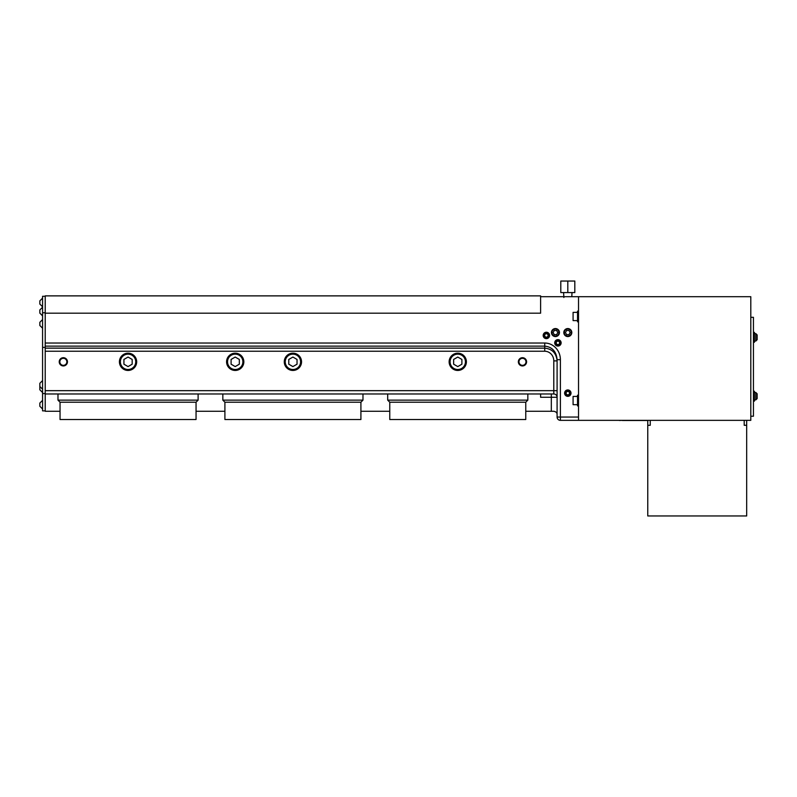 <?xml version="1.0" encoding="UTF-8"?>
<svg xmlns="http://www.w3.org/2000/svg" width="797" height="797" viewBox="0 0 797 797"><rect width="100%" height="100%" fill="white"/><g stroke="black" fill="none" stroke-linecap="round" stroke-linejoin="round"><path stroke-width="1.2" d="M45.21 313.181L45.21 295.876L540.605 295.876L540.605 313.181L45.21 313.181L45.21 348.14L544.73 348.14L544.73 351.238A9.654 9.066 -90 0 1 553.795 360.892L553.795 393.967A3.298 3.298 0 0 1 557.093 397.265L551.325 397.265L551.325 411.272L553.795 411.272C556.057 411.72 557.153 412.816 557.093 414.57M578.522 296.703L750.804 296.703L750.804 420.348L578.522 420.348L578.522 296.703L540.605 296.703M750.804 317.306L753.444 317.306L753.444 416.223L750.804 416.223M754.43 341.046L755.835 341.046L757.15 339.731L755.835 341.046L755.835 333.624L757.15 334.949L757.15 339.731L757.15 334.949L757.15 339.731L757.15 334.949L755.835 333.624L754.43 333.624M754.43 399.905L755.835 399.905L757.15 398.58L755.835 399.905L755.835 392.483L757.15 393.798L757.15 398.58L757.15 393.798L757.15 398.58L757.15 393.798L755.835 392.483L754.43 392.483M753.444 391.247L754.43 391.247L754.43 401.14L753.444 401.14M753.444 332.389L754.43 332.389L754.43 342.282L753.444 342.282M578.522 321.839L577.536 321.839L577.536 311.129L578.522 311.129M573.083 312.364L573.083 320.603L573.083 312.364L577.536 312.364M573.083 320.603L577.536 320.603M578.522 405.922L577.536 405.922L577.536 395.202L578.522 395.202M573.083 396.438L573.083 404.687L573.083 396.438L577.536 396.438M573.083 404.687L577.536 404.687M578.522 420.348L560.391 420.348L560.391 359.686L557.093 359.686C556.346 351.467 552.221 346.944 544.73 346.127L544.73 343.029A16.667 15.661 -90 0 1 560.391 359.686M746.679 420.348L746.679 515.958L647.762 515.958L647.762 420.348M746.679 425.289L744.209 425.289L744.209 420.348M650.242 420.348L650.242 425.289L647.762 425.289M619.408 420.487L622.377 420.348M647.762 420.487L622.377 420.487M546.373 338.645A3.208 3.208 0 0 0 549.153 333.833A3.208 3.208 0 0 0 543.604 333.833A3.208 3.208 0 0 0 546.373 338.645M567.813 396.348A3.208 3.208 0 0 0 570.582 391.536A3.208 3.208 0 0 0 565.033 391.536A3.208 3.208 0 0 0 567.813 396.348M557.92 346.067A3.208 3.208 0 0 0 560.699 341.255A3.208 3.208 0 0 0 555.14 341.255A3.208 3.208 0 0 0 557.92 346.067M567.813 336.563A4.015 4.015 0 0 0 571.28 330.556A4.015 4.015 0 0 0 564.336 330.556A4.015 4.015 0 0 0 567.813 336.563M555.449 336.563A4.015 4.015 0 0 0 558.916 330.556A4.015 4.015 0 0 0 551.972 330.556A4.015 4.015 0 0 0 555.449 336.563M555.449 336.085A3.527 3.527 0 0 0 558.498 330.795A3.527 3.527 0 0 0 552.391 330.795A3.527 3.527 0 0 0 555.449 336.085M556.635 334.62L557.82 332.558L556.635 330.496L554.254 330.496L553.068 332.558L554.254 334.62L556.635 334.62M567.813 336.085A3.527 3.527 0 0 0 570.861 330.795A3.527 3.527 0 0 0 564.754 330.795A3.527 3.527 0 0 0 567.813 336.085M568.998 334.62L570.194 332.558L568.998 330.496L566.617 330.496L565.432 332.558L566.617 334.62L568.998 334.62M557.92 345.639A2.78 2.78 0 0 0 560.331 341.465A2.78 2.78 0 0 0 555.509 341.465A2.78 2.78 0 0 0 557.92 345.639M558.866 344.513L559.823 342.859L558.866 341.216L556.964 341.216L556.017 342.859L556.964 344.513L558.866 344.513M567.813 395.92A2.78 2.78 0 0 0 570.224 391.755A2.78 2.78 0 0 0 565.402 391.755A2.78 2.78 0 0 0 567.813 395.92M568.759 394.794L569.716 393.14L568.759 391.496L566.856 391.496L565.91 393.14L566.856 394.794L568.759 394.794M546.373 338.227A2.78 2.78 0 0 0 548.784 334.053A2.78 2.78 0 0 0 543.972 334.053A2.78 2.78 0 0 0 546.373 338.227M547.33 337.091L548.286 335.437L547.33 333.794L545.427 333.794L544.471 335.437L545.427 337.091L547.33 337.091M557.093 359.686L557.093 417.05A3.298 3.298 0 0 0 560.391 420.348M45.21 410.863L42.57 410.863L42.57 312.773L45.21 312.773M42.57 312.773L42.57 296.285L45.21 296.285M42.57 347.392L45.21 347.392M42.57 393.559L45.21 393.559L45.21 348.14M553.795 360.892L557.093 360.892C556.346 353.161 552.221 348.917 544.73 348.14L544.73 346.127L45.21 346.127M525.771 419.521L389.763 419.521L389.763 402.206L387.701 400.144L527.833 400.144L525.771 402.206L525.771 419.521M360.911 419.521L224.903 419.521L224.903 402.206L222.841 400.144L362.974 400.144L360.911 402.206L360.911 419.521M42.57 328.225L39.85 325.505L39.85 322.297L39.85 325.505M42.57 409.01L39.85 406.291L39.85 403.073L39.85 406.291M42.57 389.225L39.85 386.505L39.85 383.287L39.85 386.505M42.57 306.795L39.85 304.075L39.85 300.858L39.85 304.075M42.57 392.522L39.85 389.803L39.85 386.585L39.85 389.803M42.57 315.861L39.85 313.141L39.85 309.933L39.85 313.141M63.342 365.943A4.124 4.124 0 0 0 66.908 359.756A4.124 4.124 0 0 0 59.775 359.756A4.124 4.124 0 0 0 63.342 365.943M522.473 365.943A4.124 4.124 0 0 0 526.04 359.756A4.124 4.124 0 0 0 518.907 359.756A4.124 4.124 0 0 0 522.473 365.943M128.048 370.456A8.637 8.637 0 0 0 135.53 357.504A8.637 8.637 0 0 0 120.566 357.504A8.637 8.637 0 0 0 128.048 370.456M235.205 370.456A8.637 8.637 0 0 0 242.686 357.504A8.637 8.637 0 0 0 227.733 357.504A8.637 8.637 0 0 0 235.205 370.456M292.907 370.456A8.637 8.637 0 0 0 300.389 357.504A8.637 8.637 0 0 0 285.426 357.504A8.637 8.637 0 0 0 292.907 370.456M457.767 370.456A8.637 8.637 0 0 0 465.249 357.504A8.637 8.637 0 0 0 450.285 357.504A8.637 8.637 0 0 0 457.767 370.456M457.767 369.499A7.681 7.681 0 0 0 464.412 357.983A7.681 7.681 0 0 0 451.112 357.983A7.681 7.681 0 0 0 457.767 369.499M453.642 359.437L453.642 364.199L457.767 366.58L461.891 364.199L461.891 359.437L457.767 357.056L453.642 359.437M292.907 369.499A7.681 7.681 0 0 0 299.562 357.983A7.681 7.681 0 0 0 286.262 357.983A7.681 7.681 0 0 0 292.907 369.499M288.783 359.437L288.783 364.199L292.907 366.58L297.032 364.199L297.032 359.437L292.907 357.056L288.783 359.437M235.205 369.499A7.681 7.681 0 0 0 241.86 357.983A7.681 7.681 0 0 0 228.56 357.983A7.681 7.681 0 0 0 235.205 369.499M231.09 359.437L231.09 364.199L235.205 366.58L239.329 364.199L239.329 359.437L235.205 357.056L231.09 359.437M128.048 369.499A7.681 7.681 0 0 0 134.703 357.983A7.681 7.681 0 0 0 121.403 357.983A7.681 7.681 0 0 0 128.048 369.499M123.924 359.437L123.924 364.199L128.048 366.58L132.172 364.199L132.172 359.437L128.048 357.056L123.924 359.437M522.473 365.325A3.507 3.507 0 0 0 525.512 360.065A3.507 3.507 0 0 0 519.445 360.065A3.507 3.507 0 0 0 522.473 365.325M63.342 365.325A3.507 3.507 0 0 0 66.38 360.065A3.507 3.507 0 0 0 60.313 360.065A3.507 3.507 0 0 0 63.342 365.325M45.21 393.559L45.21 411.272L60.044 411.272M196.052 411.272L224.903 411.272M360.911 411.272L389.763 411.272M525.771 411.272L551.325 411.272M525.771 402.206L389.763 402.206M360.911 402.206L224.903 402.206M45.21 393.967L553.795 393.967M551.325 393.967L551.325 397.265L540.605 397.265L540.605 393.967M527.833 393.967L527.833 400.144M362.974 393.967L362.974 400.144M198.114 393.967L198.114 400.144L57.982 400.144L57.982 393.967M198.114 400.144L196.052 402.206L60.044 402.206L57.982 400.144M196.052 402.206L196.052 419.521L60.044 419.521L60.044 402.206M567.813 281.042L574.816 281.042L574.816 292.579L560.799 292.579L560.799 281.042L567.813 281.042L567.813 292.579M563.868 297.52L563.609 292.579M578.522 417.05L557.093 417.05M45.21 343.029L544.73 343.029M45.21 351.238L544.73 351.238M557.093 390.669L45.21 390.669M42.57 319.577L39.85 322.297M42.57 400.353L39.85 403.073M42.57 380.567L39.85 383.287M42.57 298.138L39.85 300.858M42.57 307.214L39.85 309.933M387.701 393.967L387.701 400.144M222.841 393.967L222.841 400.144M571.798 296.703L572.007 292.579"/></g></svg>
